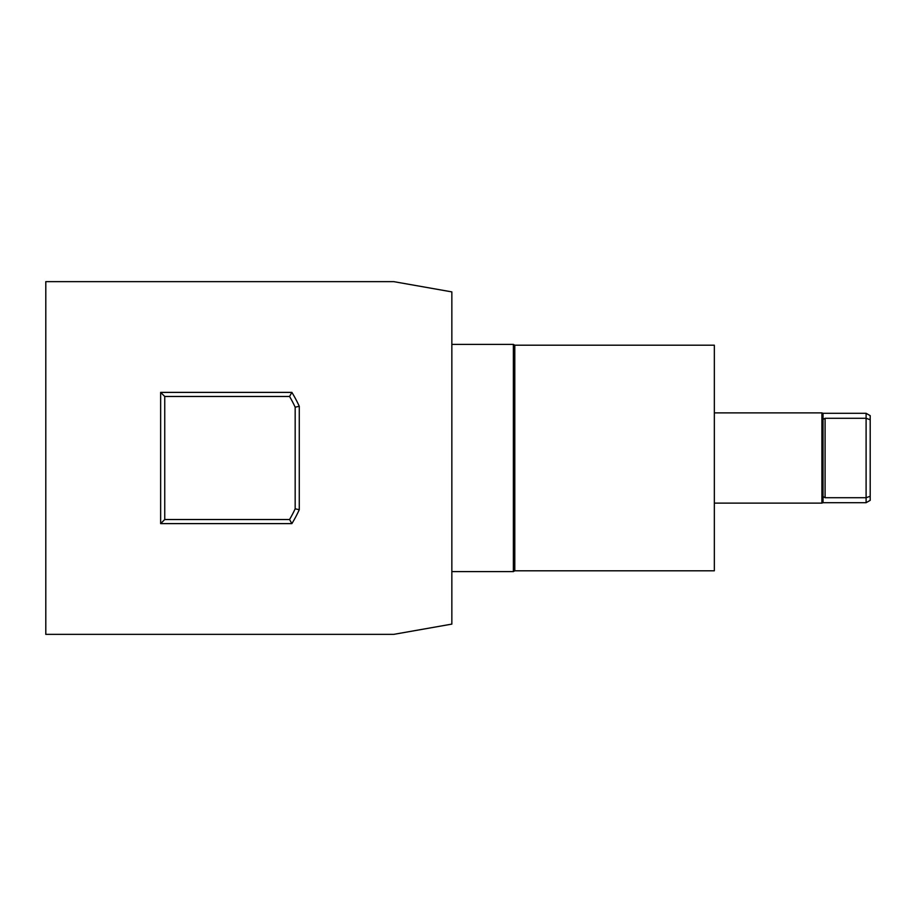 <?xml version="1.0" encoding="UTF-8"?>
<svg xmlns="http://www.w3.org/2000/svg" width="916" height="916" viewBox="0 0 916 916"><rect width="100%" height="100%" fill="white"/><g stroke="black" fill="none" stroke-linecap="round" stroke-linejoin="round"><path stroke-width="1.37" d="M823.037 502.701L866.101 502.701L870.2 500.342L870.2 415.658L866.101 413.299L866.101 418.28L825.087 418.28L823.037 419.402L823.037 413.299L821.904 412.887L821.904 503.113L823.037 502.701L823.037 419.402M823.037 496.598L825.087 497.72L866.101 497.72L870.2 496.254M295.17 508.815L295.17 407.185A121.095 121.095 0 0 0 289.559 396.479L291.872 392.38A125.194 125.194 0 0 1 299.269 406.292L299.269 509.708A125.194 125.194 0 0 1 291.872 523.62L289.559 519.521A121.095 121.095 0 0 0 295.17 508.815L299.269 509.708M164.743 396.479L160.644 392.38L160.644 523.62L164.743 519.521L164.743 396.479L289.559 396.479M164.743 519.521L289.559 519.521M299.269 406.292L295.17 407.185M160.644 392.38L291.872 392.38M45.8 281.636L393.697 281.636L451.851 291.895L451.851 624.105L393.697 634.364L45.8 634.364L45.8 281.636M160.644 523.62L291.872 523.62M866.101 502.701L866.101 418.28L870.2 419.746M514.792 570.794L514.792 345.206L714.343 345.206L714.343 570.794L514.792 570.794L513.372 571.607L513.372 344.393L451.851 344.393M825.087 418.28L825.087 497.72M823.037 413.299L866.101 413.299M714.343 503.113L821.904 503.113M714.343 412.887L821.904 412.887M451.851 571.607L513.372 571.607M514.792 345.206L513.372 344.393"/></g></svg>
